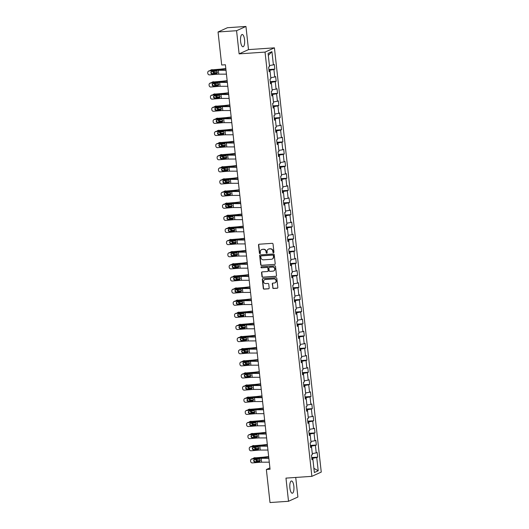 <?xml version="1.0" encoding="UTF-8"?>
<svg xmlns="http://www.w3.org/2000/svg" width="529" height="529" viewBox="0 0 529 529"><rect width="100%" height="100%" fill="white"/><g stroke="black" fill="none" stroke-linecap="round" stroke-linejoin="round"><path stroke-width="0.79" d="M273.486 252.717A0.542 0.509 -114.4 0 0 273.936 252.148L273.037 244.041A0.774 0.721 -114.4 0 0 272.23 243.327L259.144 244.226A0.774 0.721 -114.4 0 0 258.502 245.039L259.395 253.146A0.542 0.509 -114.4 0 0 260.129 253.603A0.542 0.509 -114.4 0 0 260.413 253.074L260.294 252.022A2.473 2.314 -114.4 0 1 262.351 249.423L263.442 249.351A2.473 2.314 -114.4 0 1 266.041 251.632L266.153 252.683A0.542 0.509 -114.4 0 0 266.887 253.14A0.542 0.509 -114.4 0 0 267.171 252.611L267.059 251.559A2.473 2.314 -114.4 0 1 269.116 248.961L270.207 248.888A2.473 2.314 -114.4 0 1 272.799 251.169L272.918 252.221A0.542 0.509 -114.4 0 0 273.486 252.717M268.487 249.099A2.473 2.314 -114.4 0 1 269.367 248.848L270.458 248.769A2.473 2.314 -114.4 0 1 273.057 251.057L273.169 252.102A0.542 0.509 -114.4 0 0 273.764 252.597M259.038 244.239A0.774 0.721 -114.4 0 0 258.754 244.92L259.646 253.027A0.542 0.509 -114.4 0 0 260.248 253.523M261.729 249.562A2.473 2.314 -114.4 0 1 262.609 249.311L263.7 249.232A2.473 2.314 -114.4 0 1 266.292 251.52L266.411 252.564A0.542 0.509 -114.4 0 0 267.006 253.06M293.853 486.204A6.143 2.05 86.1 0 0 291.459 480.98A6.143 2.05 86.1 0 0 289.899 488.002A6.143 2.05 86.1 0 0 292.292 493.233A6.143 2.05 86.1 0 0 293.853 486.204M244.563 39.728A6.143 2.05 86.1 0 0 242.163 34.504A6.143 2.05 86.1 0 0 240.609 41.526A6.143 2.05 86.1 0 0 243.003 46.757A6.143 2.05 86.1 0 0 244.563 39.728M272.7 287.769A0.774 0.721 -114.4 0 0 273.513 288.484L277.183 288.232A0.774 0.721 -114.4 0 0 277.824 287.419L276.832 278.413A0.774 0.721 -114.4 0 0 276.026 277.699L262.939 278.598A0.774 0.721 -114.4 0 0 262.298 279.411L263.29 288.411A0.774 0.721 -114.4 0 0 264.103 289.125L268.534 288.821A0.774 0.721 -114.4 0 0 269.175 288.007L268.752 284.159A0.774 0.721 -114.4 0 0 267.938 283.445L265.743 283.59A2.07 1.931 -114.4 0 1 264.659 279.669A2.07 1.931 -114.4 0 1 265.293 279.51L273.903 278.922A2.07 1.931 -114.4 0 1 274.987 282.843A2.07 1.931 -114.4 0 1 274.353 283.002L272.918 283.101A0.774 0.721 -114.4 0 0 272.276 283.914L272.957 287.65A0.774 0.721 -114.4 0 0 273.764 288.365L277.441 288.113A0.774 0.721 -114.4 0 0 277.54 288.1M285.964 478.117L288.517 501.28L270.002 502.55L266.358 469.514L270.061 469.263L225.4 64.756L221.697 65.014L218.054 31.978L236.569 30.708L239.121 53.872L265.042 52.1L311.879 476.345L285.964 478.117M274.564 264.5A0.774 0.721 -114.4 0 0 275.206 263.687L274.214 254.687A0.774 0.721 -114.4 0 0 273.4 253.973L260.321 254.866A0.774 0.721 -114.4 0 0 259.673 255.679L260.671 264.685A0.774 0.721 -114.4 0 0 261.478 265.399L274.816 264.388A0.774 0.721 -114.4 0 0 274.921 264.374M275.523 266.55L276.515 275.556A0.774 0.721 -114.4 0 1 275.873 276.363L262.787 277.262A0.774 0.721 -114.4 0 1 261.981 276.548L261.551 272.693A0.774 0.721 -114.4 0 1 262.199 271.88L267.502 271.516A0.774 0.721 -114.4 0 0 268.143 270.709L267.866 268.15A0.774 0.721 -114.4 0 0 267.052 267.436L261.531 267.813A0.542 0.509 -114.4 0 1 261.247 266.788A0.542 0.509 -114.4 0 1 261.412 266.748L274.71 265.836A0.774 0.721 -114.4 0 1 275.523 266.55M265.042 52.1L274.419 47.841L321.255 472.086L311.879 476.345M311.733 457.545L317.678 457.142L317.162 452.48L316.236 452.897L315.416 445.438L316.335 445.015L315.826 440.353L314.9 440.769L314.074 433.311L315 432.887L314.484 428.226L313.558 428.649L312.738 421.183L313.664 420.767L313.148 416.098L312.222 416.521L311.396 409.056L312.322 408.639L311.806 403.977L310.88 404.394L310.06 396.935L310.986 396.512L310.47 391.85L309.544 392.267L308.718 384.808L309.644 384.385L309.128 379.723L308.202 380.146L307.382 372.68L308.308 372.264L307.792 367.595L306.866 368.019L306.04 360.553L306.965 360.137L306.45 355.475L305.531 355.891L304.704 348.432L305.63 348.009L305.114 343.347L304.188 343.764L303.368 336.305L304.287 335.882L303.778 331.22L302.853 331.643L302.026 324.178L302.952 323.761L302.436 319.093L301.51 319.516L300.69 312.05L301.616 311.634L301.1 306.972L300.174 307.389L299.348 299.93L300.274 299.507L299.758 294.845L298.832 295.261L298.012 287.802L298.938 287.379L298.422 282.717L297.496 283.141L296.67 275.675L297.596 275.259L297.08 270.59L296.154 271.013L295.334 263.548L296.26 263.131L295.744 258.463L294.818 258.886L293.992 251.427L294.918 251.004L294.402 246.342L293.483 246.759L292.656 239.3L293.582 238.877L293.066 234.215L292.14 234.631L291.32 227.172L292.239 226.749L291.73 222.087L290.805 222.511L289.978 215.045L290.904 214.629L290.388 209.96L289.462 210.383L288.642 202.924L289.561 202.501L289.052 197.839L288.126 198.256L287.3 190.797L288.226 190.374L287.71 185.712L286.784 186.129L285.964 178.67L286.89 178.247L286.374 173.585L285.448 174.008L284.622 166.542L285.548 166.126L285.032 161.457L284.106 161.881L283.286 154.415L284.212 153.999L283.696 149.337L282.77 149.753L281.944 142.294L282.87 141.871L282.354 137.209L281.435 137.626L280.608 130.167L281.534 129.744L281.018 125.082L280.092 125.505L279.266 118.04L280.191 117.623L279.676 112.955L278.757 113.378L277.93 105.912L278.856 105.496L278.34 100.834L277.414 101.251L276.594 93.792L277.513 93.368L277.004 88.707L276.078 89.123L275.252 81.664L276.178 81.241L275.662 76.579L274.736 77.003L273.916 69.537L274.842 69.12L274.326 64.452L273.4 64.875L271.939 51.657L268.091 53.409L269.545 66.621L268.62 67.044L269.135 71.706L270.061 71.289L269.935 70.198L268.977 70.264M317.678 457.142L316.752 457.565L318.213 470.777L314.358 472.529L312.904 459.311L311.978 459.734L311.462 455.066L312.388 454.649L311.561 447.184L310.635 447.607L310.12 442.945L311.045 442.522L310.225 435.063L309.3 435.479L308.784 430.818L309.71 430.394L308.883 422.935L307.957 423.352L307.448 418.69L308.367 418.274L307.547 410.808L306.622 411.231L306.106 406.563L307.032 406.146L306.205 398.681L305.279 399.104L304.77 394.442L305.689 394.019L304.869 386.56L303.944 386.977L303.428 382.315L304.354 381.892L303.527 374.433L302.608 374.849L302.092 370.188L303.018 369.771L302.191 362.305L301.266 362.729L300.75 358.06L301.675 357.644L300.856 350.178L299.93 350.601L299.414 345.94L300.34 345.516L299.513 338.057L298.587 338.474L298.072 333.812L298.997 333.389L298.177 325.93L297.252 326.347L296.736 321.685L297.662 321.268L296.835 313.803L295.909 314.226L295.394 309.558L296.319 309.141L295.499 301.675L294.574 302.099L294.058 297.437L294.984 297.014L294.157 289.555L293.231 289.971L292.722 285.31L293.641 284.886L292.821 277.427L291.896 277.844L291.38 273.182L292.306 272.759L291.479 265.3L290.56 265.723L290.044 261.055L290.97 260.638L290.143 253.173L289.218 253.596L288.702 248.934L289.627 248.511L288.801 241.045L287.882 241.469L287.366 236.807L288.292 236.384L287.465 228.925L286.539 229.341L286.024 224.68L286.949 224.256L286.129 216.797L285.204 217.221L284.688 212.552L285.614 212.136L284.787 204.67L283.861 205.093L283.346 200.425L284.271 200.008L283.451 192.543L282.526 192.966L282.01 188.304L282.936 187.881L282.109 180.422L281.183 180.839L280.674 176.177L281.593 175.754L280.773 168.295L279.848 168.711L279.332 164.05L280.258 163.633L279.431 156.167L278.505 156.591L277.996 151.922L278.915 151.506L278.095 144.04L277.17 144.463L276.654 139.801L277.58 139.378L276.753 131.919L275.834 132.336L275.318 127.674L276.244 127.251L275.417 119.792L274.491 120.209L273.976 115.547L274.901 115.13L274.082 107.665L273.156 108.088L272.64 103.419L273.566 103.003L272.739 95.537L271.813 95.961L271.298 91.299L272.223 90.876L271.403 83.417L270.478 83.833L269.962 79.171L270.888 78.748L270.061 71.289L269.076 71.157M310.576 447.058L311.561 447.184L311.436 446.099L310.477 446.165M312.269 453.558L316.236 452.897M311.436 446.099L315.416 445.438M309.24 434.931L310.225 435.063L310.1 433.972L309.141 434.038M310.926 441.437L314.9 440.769M310.1 433.972L314.074 433.311M307.898 422.803L308.883 422.935L308.757 421.851L307.799 421.911M309.591 429.31L313.558 428.649M308.757 421.851L312.738 421.183M306.562 410.676L307.547 410.808L307.422 409.724L306.463 409.79M308.248 417.183L312.222 416.521M307.422 409.724L311.396 409.056M305.22 398.555L306.205 398.681L306.086 397.596L305.121 397.663M306.913 405.055L310.88 404.394M306.086 397.596L310.06 396.935M303.884 386.428L304.869 386.56L304.744 385.469L303.785 385.535M305.57 392.935L309.544 392.267M304.744 385.469L308.718 384.808M302.542 374.301L303.527 374.433L303.408 373.342L302.449 373.408M304.235 380.807L308.202 380.146M303.408 373.342L307.382 372.68M301.206 362.173L302.191 362.305L302.066 361.221L301.107 361.287M302.892 368.68L306.866 368.019M302.066 361.221L306.04 360.553M300.849 350.178L300.73 349.094L299.771 349.16M301.556 356.553L305.531 355.891M300.73 349.094L304.704 348.432M300.856 350.178L299.864 350.053M298.528 337.925L299.513 338.057L299.388 336.966L298.429 337.033M300.221 344.432L304.188 343.764M299.388 336.966L303.368 336.305M298.171 325.93L298.052 324.839L297.093 324.905M298.878 332.305L302.853 331.643M298.052 324.839L302.026 324.178M298.177 325.93L297.192 325.798M295.85 313.671L296.835 313.803L296.709 312.718L295.751 312.784M297.543 320.177L301.51 319.516M296.709 312.718L300.69 312.05M295.493 301.675L295.374 300.591L294.415 300.657M296.2 308.05L300.174 307.389M295.374 300.591L299.348 299.93M295.499 301.675L294.514 301.55M293.172 289.423L294.157 289.555L294.038 288.464L293.073 288.53M294.865 295.929L298.832 295.261M294.038 288.464L298.012 287.802M292.815 277.427L292.696 276.336L291.737 276.402M293.522 283.802L297.496 283.141M292.696 276.336L296.67 275.675M292.821 277.427L291.836 277.295M290.494 265.168L291.479 265.3L291.36 264.216L290.395 264.282M292.187 271.675L296.154 271.013M291.36 264.216L295.334 263.548M290.137 253.173L290.018 252.088L289.059 252.154M290.844 259.547L294.818 258.886M290.018 252.088L293.992 251.427M290.143 253.173L289.158 253.047M287.816 240.92L288.801 241.045L288.682 239.961L287.723 240.027M289.508 247.42L293.483 246.759M288.682 239.961L292.656 239.3M287.459 228.925L287.34 227.834L286.381 227.9M288.166 235.299L292.14 234.631M287.34 227.834L291.32 227.172M287.465 228.925L286.48 228.792M285.144 216.665L286.129 216.797L286.004 215.713L285.045 215.779M286.83 223.172L290.805 222.511M286.004 215.713L289.978 215.045M284.781 204.67L284.662 203.586L283.703 203.652M285.495 211.045L289.462 210.383M284.662 203.586L288.642 202.924M284.787 204.67L283.802 204.538M282.466 192.417L283.451 192.543L283.326 191.458L282.367 191.524M284.152 198.917L288.126 198.256M283.326 191.458L287.3 190.797M281.124 180.29L282.109 180.422L281.983 179.331L281.025 179.397M282.817 186.797L286.784 186.129M281.983 179.331L285.964 178.67M279.788 168.162L280.773 168.295L280.648 167.21L279.689 167.27M281.474 174.669L285.448 174.008M280.648 167.21L284.622 166.542M278.446 156.035L279.431 156.167L279.312 155.083L278.347 155.149M280.139 162.542L284.106 161.881M279.312 155.083L283.286 154.415M277.11 143.914L278.095 144.04L277.97 142.956L277.011 143.022M278.796 150.415L282.77 149.753M277.97 142.956L281.944 142.294M275.768 131.787L276.753 131.919L276.634 130.828L275.675 130.894M277.461 138.294L281.435 137.626M276.634 130.828L280.608 130.167M274.432 119.66L275.417 119.792L275.292 118.701L274.333 118.767M276.118 126.167L280.092 125.505M275.292 118.701L279.266 118.04M273.09 107.532L274.082 107.665L273.956 106.58L272.997 106.646M274.782 114.039L278.757 113.378M273.956 106.58L277.93 105.912M271.754 95.412L272.739 95.537L272.614 94.453L271.655 94.519M273.447 101.912L277.414 101.251M272.614 94.453L276.594 93.792M270.418 83.284L271.403 83.417L271.278 82.326L270.319 82.392M272.104 89.791L276.078 89.123M271.278 82.326L275.252 81.664M270.769 77.664L274.736 77.003M269.935 70.198L273.916 69.537M269.426 65.536L273.4 64.875M268.309 55.426L271.939 51.657M239.121 53.872L248.498 49.614L245.945 26.45L236.569 30.708M245.945 26.45L227.43 27.72L218.054 31.978M288.517 501.28L297.893 497.022L295.731 477.449M248.498 49.614L274.419 47.841M269.909 467.901L266.358 469.514M311.918 459.179L312.904 459.311L312.778 458.226L311.819 458.293M313.895 468.33L318.213 470.777M312.778 458.226L316.752 457.565M268.897 69.524L274.842 69.12M270.233 81.651L276.178 81.241M271.575 93.778L277.513 93.368M272.911 105.899L278.856 105.496M274.253 118.027L280.191 117.623M275.589 130.154L281.534 129.744M276.932 142.281L282.87 141.871M278.267 154.402L284.212 153.999M279.603 166.529L285.548 166.126M280.945 178.657L286.89 178.247M282.281 190.784L288.226 190.374M283.623 202.905L289.561 202.501M284.959 215.032L290.904 214.629M286.301 227.159L292.239 226.749M287.637 239.287L293.582 238.877M288.979 251.407L294.918 251.004M290.315 263.535L296.26 263.131M291.658 275.662L297.596 275.259M292.993 287.789L298.938 287.379M294.329 299.917L300.274 299.507M295.671 312.037L301.616 311.634M297.007 324.165L302.952 323.761M298.349 336.292L304.287 335.882M299.685 348.419L305.63 348.009M301.027 360.54L306.965 360.137M302.363 372.667L308.308 372.264M303.706 384.795L309.644 384.385M305.041 396.922L310.986 396.512M306.377 409.043L312.322 408.639M307.719 421.17L313.664 420.767M309.055 433.297L315 432.887M310.397 445.425L316.335 445.015M260.215 254.885A0.774 0.721 -114.4 0 0 259.931 255.567L260.923 264.566A0.774 0.721 -114.4 0 0 261.736 265.28L274.816 264.388M273.288 255.593A0.542 0.509 -114.4 0 0 272.719 255.097L261.233 255.884A0.542 0.509 -114.4 0 0 260.784 256.453L260.909 257.557A2.473 2.314 -114.4 0 0 263.502 259.838L271.357 259.303A2.473 2.314 -114.4 0 0 273.414 256.704L273.539 255.481A0.542 0.509 -114.4 0 0 272.977 254.978L272.719 255.097M261.207 255.884A0.542 0.509 -114.4 0 1 261.491 255.765L272.977 254.978M272.23 259.051A2.473 2.314 -114.4 0 0 273.665 256.585L273.414 256.704M273.539 255.481L273.665 256.585M262.093 271.899A0.774 0.721 -114.4 0 0 261.809 272.58L262.232 276.436A0.774 0.721 -114.4 0 0 263.045 277.143L276.131 276.25A0.774 0.721 -114.4 0 0 276.231 276.237M267.859 271.39A0.774 0.721 -114.4 0 0 268.401 270.59L268.117 268.038A0.774 0.721 -114.4 0 0 267.304 267.324L261.531 267.813M261.379 266.748A0.542 0.509 -114.4 0 0 261.782 267.7M273.01 271.139A2.07 1.931 -114.4 0 0 274.663 268.626A2.07 1.931 -114.4 0 0 272.561 267.059L269.526 267.271A0.774 0.721 -114.4 0 0 268.884 268.084L269.162 270.636A0.774 0.721 -114.4 0 0 269.975 271.351L273.01 271.139M273.764 270.921A2.07 1.931 -114.4 0 0 272.812 266.947L272.561 267.059M269.42 267.284A0.774 0.721 -114.4 0 1 269.777 267.152L272.812 266.947M272.819 283.114A0.774 0.721 -114.4 0 0 272.528 283.802L272.957 287.65M275.113 282.784A2.07 1.931 -114.4 0 0 274.161 278.809L273.903 278.922M264.791 279.616A2.07 1.931 -114.4 0 1 265.545 279.398L274.161 278.809M262.834 278.611A0.774 0.721 -114.4 0 0 262.549 279.292L263.541 288.298A0.774 0.721 -114.4 0 0 264.355 289.013L268.785 288.708A0.774 0.721 -114.4 0 0 268.891 288.689M225.817 68.519L220.937 69.094A3.934 0.463 173.7 0 1 218.933 69.266L211.283 69.914A1.574 1.395 -109.3 0 0 210.192 70.668M225.843 68.75L221.076 69.312A5.905 0.688 173.7 0 1 218.067 69.57L211.283 69.914M213.756 71.309A1.263 1.118 -109.3 0 0 215.025 72.671L214.166 72.976L217.313 72.81M214.166 72.976A1.263 1.118 70.7 0 1 212.923 71.382M210.939 69.98L211.798 69.683A1.574 1.395 70.7 0 1 212.142 69.616M217.373 72.552L215.025 72.671M226.438 74.146L218.755 74.166A3.934 0.463 -6.3 0 0 216.93 74.258L209.537 74.88A1.574 1.527 -124.2 0 1 207.831 73.458L207.745 72.678A1.574 1.527 -124.2 0 1 209.107 70.992L216.5 70.37L217.373 72.268L216.837 73.419L212.215 73.948A1.263 1.223 55.8 0 1 211.369 71.666A1.263 1.223 55.8 0 1 211.944 71.461L216.592 71.21M225.976 69.947L219.634 69.967A5.905 0.688 -6.3 0 0 216.897 70.099L209.107 70.992M226.009 70.258L218.325 70.278A3.934 0.463 -6.3 0 0 216.5 70.37M208.393 71.25L208.79 70.979A1.574 1.527 55.8 0 1 209.504 70.727M211.58 71.547A1.263 1.223 -124.2 0 0 212.612 73.676L216.983 73.313M216.93 74.258L216.837 73.419L216.288 73.604L216.963 73.333M227.159 80.646L222.273 81.221A3.934 0.463 173.7 0 1 220.269 81.393L212.625 82.041A1.574 1.395 -109.3 0 0 211.527 82.795M227.179 80.877L222.418 81.433A5.905 0.688 173.7 0 1 219.409 81.697L212.625 82.041M215.098 83.437A1.263 1.118 -109.3 0 0 216.368 84.799L215.508 85.096L218.656 84.938M215.508 85.096A1.263 1.118 70.7 0 1 214.258 83.503M212.274 82.107L213.134 81.81A1.574 1.395 70.7 0 1 213.485 81.737M218.708 84.68L216.368 84.799M228.495 92.773L223.615 93.349A3.934 0.463 173.7 0 1 221.605 93.521L213.961 94.169A1.574 1.395 -109.3 0 0 212.87 94.916M228.521 93.005L223.754 93.56A5.905 0.688 173.7 0 1 220.745 93.818L213.961 94.169M216.434 95.557A1.263 1.118 -109.3 0 0 217.703 96.919L216.844 97.224L219.991 97.065M216.844 97.224A1.263 1.118 70.7 0 1 215.601 95.63M213.61 94.235L214.476 93.931A1.574 1.395 70.7 0 1 214.82 93.864M220.051 96.8L217.703 96.919M227.781 86.273L220.097 86.293A3.934 0.463 -6.3 0 0 218.272 86.386L210.873 87.007A1.574 1.527 -124.2 0 1 209.167 85.579L209.081 84.805A1.574 1.527 -124.2 0 1 210.443 83.119L217.842 82.498L218.708 84.389L218.179 85.546L213.557 86.075A1.263 1.223 55.8 0 1 212.711 83.787A1.263 1.223 55.8 0 1 213.28 83.589L217.935 83.331M227.311 82.074L220.977 82.094A5.905 0.688 -6.3 0 0 218.239 82.226L210.443 83.119M227.351 82.385L219.667 82.405A3.934 0.463 -6.3 0 0 217.842 82.498M209.729 83.37L210.125 83.106A1.574 1.527 55.8 0 1 210.84 82.848M212.923 83.675A1.263 1.223 -124.2 0 0 213.954 85.804L218.325 85.433M218.272 86.386L218.179 85.546L217.624 85.731L218.298 85.453M229.117 98.401L221.433 98.42A3.934 0.463 -6.3 0 0 219.608 98.506L212.208 99.135A1.574 1.527 -124.2 0 1 210.509 97.706L210.423 96.933A1.574 1.527 -124.2 0 1 211.785 95.246L219.178 94.625L220.051 96.516L219.515 97.673L214.893 98.202A1.263 1.223 55.8 0 1 214.047 95.914A1.263 1.223 55.8 0 1 214.622 95.716L219.271 95.458M228.654 94.202L222.312 94.215A5.905 0.688 -6.3 0 0 219.575 94.354L211.785 95.246M228.687 94.512L221.003 94.532A3.934 0.463 -6.3 0 0 219.178 94.625M211.071 95.498L211.468 95.227A1.574 1.527 55.8 0 1 212.182 94.975M214.258 95.802A1.263 1.223 -124.2 0 0 215.29 97.931L219.661 97.561M219.608 98.506L219.515 97.673L218.96 97.858L219.641 97.581M229.831 104.901L224.951 105.469A3.934 0.463 173.7 0 1 222.947 105.641L215.303 106.289A1.574 1.395 -109.3 0 0 214.205 107.043M229.857 105.126L225.096 105.688A5.905 0.688 173.7 0 1 222.087 105.945L215.303 106.289M217.776 107.685A1.263 1.118 -109.3 0 0 219.046 109.047L218.186 109.351L221.334 109.192M218.186 109.351A1.263 1.118 70.7 0 1 216.936 107.757M214.953 106.362L215.812 106.058A1.574 1.395 70.7 0 1 216.163 105.992M221.387 108.928L219.046 109.047M231.173 117.021L226.293 117.597A3.934 0.463 173.7 0 1 224.283 117.769L216.639 118.417A1.574 1.395 -109.3 0 0 215.548 119.17M231.199 117.253L226.432 117.815A5.905 0.688 173.7 0 1 223.423 118.073L216.639 118.417M219.112 119.812A1.263 1.118 -109.3 0 0 220.381 121.174L219.522 121.478L222.669 121.313M219.522 121.478A1.263 1.118 70.7 0 1 218.279 119.885M216.288 118.483L217.148 118.185A1.574 1.395 70.7 0 1 217.498 118.119M222.729 121.055L220.381 121.174M232.509 129.149L227.629 129.724A3.934 0.463 173.7 0 1 225.625 129.896L217.981 130.544A1.574 1.395 -109.3 0 0 216.883 131.298M232.535 129.38L227.774 129.936A5.905 0.688 173.7 0 1 224.765 130.2L217.981 130.544M220.454 131.939A1.263 1.118 -109.3 0 0 221.724 133.301L220.857 133.599L224.005 133.44M220.857 133.599A1.263 1.118 70.7 0 1 219.614 132.005M217.631 130.61L218.49 130.313A1.574 1.395 70.7 0 1 218.841 130.24M224.065 133.182L221.724 133.301M230.452 110.521L222.769 110.548A3.934 0.463 -6.3 0 0 220.95 110.634L213.551 111.255A1.574 1.527 -124.2 0 1 211.845 109.834L211.759 109.053A1.574 1.527 -124.2 0 1 213.121 107.374L220.52 106.746L221.387 108.643L220.857 109.794L216.235 110.323A1.263 1.223 55.8 0 1 215.389 108.042A1.263 1.223 55.8 0 1 215.958 107.837L220.613 107.585M229.989 106.329L223.648 106.342A5.905 0.688 -6.3 0 0 220.917 106.481L213.121 107.374M230.029 106.64L222.345 106.66A3.934 0.463 -6.3 0 0 220.52 106.746M212.407 107.625L212.803 107.354A1.574 1.527 55.8 0 1 213.518 107.103M215.601 107.929A1.263 1.223 -124.2 0 0 216.626 110.058L221.003 109.688L220.302 109.986L220.857 109.794L220.95 110.634M231.795 122.649L224.111 122.668A3.934 0.463 -6.3 0 0 222.286 122.761L214.886 123.383A1.574 1.527 -124.2 0 1 213.187 121.961L213.101 121.181A1.574 1.527 -124.2 0 1 214.457 119.501L221.856 118.873L222.729 120.771L222.193 121.921L217.571 122.45A1.263 1.223 55.8 0 1 216.725 120.169A1.263 1.223 55.8 0 1 217.293 119.964L221.949 119.713M231.332 118.45L224.99 118.47A5.905 0.688 -6.3 0 0 222.253 118.602L214.457 119.501M231.365 118.767L223.681 118.787A3.934 0.463 -6.3 0 0 221.856 118.873M213.742 119.752L214.139 119.481A1.574 1.527 55.8 0 1 214.853 119.23M216.936 120.05A1.263 1.223 -124.2 0 0 217.968 122.179L222.339 121.815M222.286 122.761L222.193 121.921L221.638 122.106L222.319 121.835M233.13 134.776L225.447 134.796A3.934 0.463 -6.3 0 0 223.628 134.888L216.229 135.51A1.574 1.527 -124.2 0 1 214.523 134.082L214.437 133.308A1.574 1.527 -124.2 0 1 215.799 131.622L223.198 131L224.065 132.891L223.536 134.049L218.907 134.578A1.263 1.223 55.8 0 1 218.06 132.29A1.263 1.223 55.8 0 1 218.636 132.091L223.291 131.833M232.667 130.577L226.326 130.597A5.905 0.688 -6.3 0 0 223.595 130.729L215.799 131.622M232.7 130.888L225.017 130.908A3.934 0.463 -6.3 0 0 223.198 131M215.085 131.873L215.482 131.609A1.574 1.527 55.8 0 1 216.196 131.351M218.279 132.177A1.263 1.223 -124.2 0 0 219.304 134.306L223.681 133.936M223.628 134.888L223.536 134.049L222.98 134.234L223.655 133.963M233.851 141.276L228.971 141.851A3.934 0.463 173.7 0 1 226.961 142.023L219.317 142.671A1.574 1.395 -109.3 0 0 218.226 143.419M233.878 141.507L229.11 142.063A5.905 0.688 173.7 0 1 226.101 142.321L219.317 142.671M221.79 144.06A1.263 1.118 -109.3 0 0 223.059 145.429L222.2 145.726L225.347 145.568M222.2 145.726A1.263 1.118 70.7 0 1 220.957 144.133M218.966 142.737L219.826 142.433A1.574 1.395 70.7 0 1 220.176 142.367M225.407 145.303L223.059 145.429M234.473 146.903L226.789 146.923A3.934 0.463 -6.3 0 0 224.964 147.009L217.564 147.637A1.574 1.527 -124.2 0 1 215.858 146.209L215.779 145.435A1.574 1.527 -124.2 0 1 217.135 143.749L224.534 143.128L225.4 145.019L224.871 146.176L220.249 146.705A1.263 1.223 55.8 0 1 219.403 144.417A1.263 1.223 55.8 0 1 219.971 144.219L224.627 143.961M234.01 142.704L227.668 142.718A5.905 0.688 -6.3 0 0 224.931 142.856L217.135 143.749M234.043 143.015L226.359 143.035A3.934 0.463 -6.3 0 0 224.534 143.128M216.421 144L216.817 143.729A1.574 1.527 55.8 0 1 217.531 143.478M219.614 144.305A1.263 1.223 -124.2 0 0 220.646 146.434L225.017 146.064M224.964 147.009L224.871 146.176L224.316 146.361L224.99 146.083M235.187 153.403L230.307 153.972A3.934 0.463 173.7 0 1 228.303 154.151L220.653 154.792A1.574 1.395 -109.3 0 0 219.561 155.546M235.213 153.628L230.452 154.19A5.905 0.688 173.7 0 1 227.444 154.448L220.653 154.792M223.126 156.187A1.263 1.118 -109.3 0 0 224.402 157.549L223.536 157.854L226.683 157.695M223.536 157.854A1.263 1.118 70.7 0 1 222.292 156.26M220.309 154.865L221.168 154.561A1.574 1.395 70.7 0 1 221.519 154.494M226.743 157.43L224.402 157.549M235.808 159.031L228.125 159.05A3.934 0.463 -6.3 0 0 226.306 159.136L218.907 159.765A1.574 1.527 -124.2 0 1 217.201 158.336L217.115 157.556A1.574 1.527 -124.2 0 1 218.477 155.876L225.876 155.248L226.743 157.146L226.214 158.297L221.585 158.832A1.263 1.223 55.8 0 1 220.738 156.544A1.263 1.223 55.8 0 1 221.314 156.339L225.969 156.088M235.345 154.832L229.004 154.845A5.905 0.688 -6.3 0 0 226.273 154.984L218.477 155.876M235.379 155.142L227.695 155.162A3.934 0.463 -6.3 0 0 225.876 155.248M217.763 156.128L218.16 155.857A1.574 1.527 55.8 0 1 218.874 155.605M220.95 156.432A1.263 1.223 -124.2 0 0 221.982 158.561L226.359 158.191L225.658 158.488L226.214 158.297L226.306 159.136M236.529 165.524L231.649 166.099A3.934 0.463 173.7 0 1 229.639 166.271L221.995 166.919A1.574 1.395 -109.3 0 0 220.904 167.673M236.556 165.756L231.788 166.318A5.905 0.688 173.7 0 1 228.779 166.575L221.995 166.919M224.468 168.315A1.263 1.118 -109.3 0 0 225.738 169.677L224.878 169.981L228.025 169.816M224.878 169.981A1.263 1.118 70.7 0 1 223.628 168.387M221.644 166.992L222.504 166.688A1.574 1.395 70.7 0 1 222.854 166.622M228.078 169.558L225.738 169.677M237.151 171.151L229.467 171.171A3.934 0.463 -6.3 0 0 227.642 171.264L220.243 171.885A1.574 1.527 -124.2 0 1 218.537 170.464L218.451 169.683A1.574 1.527 -124.2 0 1 219.813 168.004L227.212 167.376L228.078 169.273L227.549 170.424L222.927 170.953A1.263 1.223 55.8 0 1 222.081 168.672A1.263 1.223 55.8 0 1 222.649 168.467L227.305 168.215M236.688 166.959L230.346 166.972A5.905 0.688 -6.3 0 0 227.609 167.104L219.813 168.004M236.721 167.27L229.037 167.29A3.934 0.463 -6.3 0 0 227.212 167.376M219.099 168.255L219.495 167.984A1.574 1.527 55.8 0 1 220.209 167.733M222.292 168.553A1.263 1.223 -124.2 0 0 223.324 170.682L227.695 170.318M227.642 171.264L227.549 170.424L226.994 170.609L227.668 170.338M237.865 177.651L232.985 178.227A3.934 0.463 173.7 0 1 230.981 178.399L223.331 179.047A1.574 1.395 -109.3 0 0 222.24 179.8M237.891 177.883L233.124 178.445A5.905 0.688 173.7 0 1 230.115 178.703L223.331 179.047M225.804 180.442A1.263 1.118 -109.3 0 0 227.073 181.804L226.214 182.102L229.361 181.943M226.214 182.102A1.263 1.118 70.7 0 1 224.97 180.508M222.987 179.113L223.846 178.815A1.574 1.395 70.7 0 1 224.197 178.742M229.421 181.685L227.073 181.804M238.486 183.279L230.803 183.298A3.934 0.463 -6.3 0 0 228.978 183.391L221.585 184.013A1.574 1.527 -124.2 0 1 219.879 182.591L219.793 181.811A1.574 1.527 -124.2 0 1 221.155 180.124L228.554 179.503L229.421 181.394L228.885 182.551L224.263 183.08A1.263 1.223 55.8 0 1 223.417 180.792A1.263 1.223 55.8 0 1 223.992 180.594L228.64 180.336M238.024 179.08L231.682 179.1A5.905 0.688 -6.3 0 0 228.945 179.232L221.155 180.124M238.057 179.391L230.373 179.41A3.934 0.463 -6.3 0 0 228.554 179.503M220.441 180.382L220.838 180.111A1.574 1.527 55.8 0 1 221.552 179.86M223.628 180.68A1.263 1.223 -124.2 0 0 224.66 182.809L229.031 182.439M228.978 183.391L228.885 182.551L228.336 182.736L229.011 182.465M239.207 189.779L234.321 190.354A3.934 0.463 173.7 0 1 232.317 190.526L224.673 191.174A1.574 1.395 -109.3 0 0 223.575 191.921M239.227 190.01L234.466 190.566A5.905 0.688 173.7 0 1 231.457 190.824L224.673 191.174M227.146 192.563A1.263 1.118 -109.3 0 0 228.416 193.931L227.556 194.229L230.704 194.07M227.556 194.229A1.263 1.118 70.7 0 1 226.306 192.635M224.322 191.24L225.182 190.936A1.574 1.395 70.7 0 1 225.533 190.87M230.756 193.812L228.416 193.931M239.829 195.406L232.145 195.426A3.934 0.463 -6.3 0 0 230.32 195.512L222.921 196.14A1.574 1.527 -124.2 0 1 221.215 194.712L221.129 193.938A1.574 1.527 -124.2 0 1 222.491 192.252L229.89 191.63L230.756 193.521L230.227 194.679L225.605 195.208A1.263 1.223 55.8 0 1 224.759 192.92A1.263 1.223 55.8 0 1 225.328 192.721L229.983 192.463M239.359 191.207L233.024 191.227A5.905 0.688 -6.3 0 0 230.287 191.359L222.491 192.252M239.399 191.518L231.715 191.538A3.934 0.463 -6.3 0 0 229.89 191.63M221.777 192.503L222.173 192.232A1.574 1.527 55.8 0 1 222.888 191.981M224.97 192.807A1.263 1.223 -124.2 0 0 226.002 194.936L230.373 194.566M230.32 195.512L230.227 194.679L229.672 194.864L230.346 194.586M240.543 201.906L235.663 202.481A3.934 0.463 173.7 0 1 233.653 202.653L226.009 203.301A1.574 1.395 -109.3 0 0 224.918 204.049M240.569 202.131L235.802 202.693A5.905 0.688 173.7 0 1 232.793 202.951L226.009 203.301M228.482 204.69A1.263 1.118 -109.3 0 0 229.751 206.052L228.892 206.356L232.039 206.198M228.892 206.356A1.263 1.118 70.7 0 1 227.649 204.763M225.658 203.367L226.524 203.063A1.574 1.395 70.7 0 1 226.868 202.997M232.099 205.933L229.751 206.052M241.164 207.533L233.481 207.553A3.934 0.463 -6.3 0 0 231.656 207.639L224.263 208.267A1.574 1.527 -124.2 0 1 222.557 206.839L222.471 206.065A1.574 1.527 -124.2 0 1 223.833 204.379L231.226 203.751L232.099 205.649L231.563 206.806L226.941 207.335A1.263 1.223 55.8 0 1 226.095 205.047A1.263 1.223 55.8 0 1 226.67 204.842L231.318 204.591M240.702 203.334L234.36 203.348A5.905 0.688 -6.3 0 0 231.623 203.486L223.833 204.379M240.735 203.645L233.051 203.665A3.934 0.463 -6.3 0 0 231.226 203.751M223.119 204.63L223.516 204.359A1.574 1.527 55.8 0 1 224.23 204.108M226.306 204.935A1.263 1.223 -124.2 0 0 227.338 207.064L231.709 206.694L231.008 206.991L231.563 206.806L231.656 207.639M241.885 214.033L236.999 214.602A3.934 0.463 173.7 0 1 234.995 214.774L227.351 215.422A1.574 1.395 -109.3 0 0 226.253 216.176M241.905 214.258L237.144 214.82A5.905 0.688 173.7 0 1 234.135 215.078L227.351 215.422M229.824 216.817A1.263 1.118 -109.3 0 0 231.094 218.179L230.234 218.484L233.382 218.318M230.234 218.484A1.263 1.118 70.7 0 1 228.984 216.89M227.001 215.495L227.86 215.191A1.574 1.395 70.7 0 1 228.211 215.124M233.434 218.06L231.094 218.179M242.5 219.654L234.823 219.674A3.934 0.463 -6.3 0 0 232.998 219.766L225.599 220.388A1.574 1.527 -124.2 0 1 223.893 218.966L223.807 218.186A1.574 1.527 -124.2 0 1 225.169 216.506L232.568 215.878L233.434 217.776L232.905 218.927L228.283 219.456A1.263 1.223 55.8 0 1 227.437 217.174A1.263 1.223 55.8 0 1 228.006 216.969L232.661 216.718M242.037 215.462L235.696 215.475A5.905 0.688 -6.3 0 0 232.965 215.607L225.169 216.506M242.077 215.772L234.393 215.792A3.934 0.463 -6.3 0 0 232.568 215.878M224.455 216.758L224.851 216.487A1.574 1.527 55.8 0 1 225.566 216.235M227.649 217.055A1.263 1.223 -124.2 0 0 228.68 219.191L233.051 218.821M232.998 219.766L232.905 218.927L232.35 219.112L233.024 218.841M243.221 226.154L238.341 226.729A3.934 0.463 173.7 0 1 236.331 226.901L228.687 227.549A1.574 1.395 -109.3 0 0 227.596 228.303M243.247 226.386L238.48 226.948A5.905 0.688 173.7 0 1 235.471 227.206L228.687 227.549M231.16 228.945A1.263 1.118 -109.3 0 0 232.429 230.307L231.57 230.604L234.717 230.446M231.57 230.604A1.263 1.118 70.7 0 1 230.327 229.011M228.336 227.615L229.202 227.318A1.574 1.395 70.7 0 1 229.546 227.245M234.777 230.188L232.429 230.307M243.843 231.781L236.159 231.801A3.934 0.463 -6.3 0 0 234.334 231.894L226.934 232.515A1.574 1.527 -124.2 0 1 225.235 231.094L225.149 230.313A1.574 1.527 -124.2 0 1 226.511 228.627L233.904 228.006L234.777 229.903L234.241 231.054L229.619 231.583A1.263 1.223 55.8 0 1 228.773 229.302A1.263 1.223 55.8 0 1 229.348 229.097L233.997 228.845M243.38 227.582L237.038 227.602A5.905 0.688 -6.3 0 0 234.301 227.734L226.511 228.627M243.413 227.893L235.729 227.913A3.934 0.463 -6.3 0 0 233.904 228.006M225.797 228.885L226.187 228.614A1.574 1.527 55.8 0 1 226.901 228.363M228.984 229.183A1.263 1.223 -124.2 0 0 230.016 231.312L234.387 230.942M234.334 231.894L234.241 231.054L233.686 231.239L234.367 230.968M244.557 238.281L239.677 238.857A3.934 0.463 173.7 0 1 237.673 239.029L230.029 239.677A1.574 1.395 -109.3 0 0 228.931 240.431M244.583 238.513L239.822 239.068A5.905 0.688 173.7 0 1 236.813 239.326L230.029 239.677M232.502 241.072A1.263 1.118 -109.3 0 0 233.772 242.434L232.912 242.732L236.06 242.573M232.912 242.732A1.263 1.118 70.7 0 1 231.662 241.138M229.679 239.743L230.538 239.445A1.574 1.395 70.7 0 1 230.889 239.373M236.113 242.315L233.772 242.434M245.178 243.909L237.495 243.929A3.934 0.463 -6.3 0 0 235.676 244.014L228.277 244.643A1.574 1.527 -124.2 0 1 226.571 243.214L226.485 242.441A1.574 1.527 -124.2 0 1 227.847 240.755L235.246 240.133L236.113 242.024L235.584 243.181L230.955 243.71A1.263 1.223 55.8 0 1 230.115 241.422A1.263 1.223 55.8 0 1 230.684 241.224L235.339 240.966M244.715 239.71L238.374 239.73A5.905 0.688 -6.3 0 0 235.643 239.862L227.847 240.755M244.748 240.021L237.071 240.04A3.934 0.463 -6.3 0 0 235.246 240.133M227.133 241.006L227.53 240.741A1.574 1.527 55.8 0 1 228.244 240.483M230.327 241.31A1.263 1.223 -124.2 0 0 231.352 243.439L235.729 243.069M235.676 244.014L235.584 243.181L235.028 243.366L235.703 243.089M245.899 250.409L241.019 250.984A3.934 0.463 173.7 0 1 239.009 251.156L231.365 251.804A1.574 1.395 -109.3 0 0 230.274 252.551M245.925 250.634L241.158 251.196A5.905 0.688 173.7 0 1 238.149 251.454L231.365 251.804M233.838 253.193A1.263 1.118 -109.3 0 0 235.107 254.555L234.248 254.859L237.395 254.7M234.248 254.859A1.263 1.118 70.7 0 1 233.005 253.265M231.014 251.87L231.874 251.566A1.574 1.395 70.7 0 1 232.224 251.5M237.455 254.436L235.107 254.555M246.521 256.036L238.837 256.056A3.934 0.463 -6.3 0 0 237.012 256.142L229.612 256.77A1.574 1.527 -124.2 0 1 227.913 255.342L227.827 254.568A1.574 1.527 -124.2 0 1 229.183 252.882L236.582 252.254L237.448 254.151L236.919 255.309L232.297 255.838A1.263 1.223 55.8 0 1 231.451 253.55A1.263 1.223 55.8 0 1 232.019 253.345L236.675 253.093M246.058 251.837L239.716 251.85A5.905 0.688 -6.3 0 0 236.979 251.989L229.183 252.882M246.091 252.148L238.407 252.168A3.934 0.463 -6.3 0 0 236.582 252.254M228.468 253.133L228.865 252.862A1.574 1.527 55.8 0 1 229.579 252.611M231.662 253.437A1.263 1.223 -124.2 0 0 232.694 255.567L237.065 255.196L236.364 255.494L236.919 255.309L237.012 256.142M247.235 262.536L242.355 263.105A3.934 0.463 173.7 0 1 240.351 263.277L232.707 263.925A1.574 1.395 -109.3 0 0 231.609 264.679M247.261 262.761L242.5 263.323A5.905 0.688 173.7 0 1 239.492 263.581L232.707 263.925M235.174 265.32A1.263 1.118 -109.3 0 0 236.45 266.682L235.584 266.986L238.731 266.821M235.584 266.986A1.263 1.118 70.7 0 1 234.34 265.393M232.357 263.997L233.216 263.693A1.574 1.395 70.7 0 1 233.567 263.627M238.791 266.563L236.45 266.682M247.856 268.157L240.173 268.177A3.934 0.463 -6.3 0 0 238.354 268.269L230.955 268.891A1.574 1.527 -124.2 0 1 229.249 267.469L229.163 266.689A1.574 1.527 -124.2 0 1 230.525 265.009L237.924 264.381L238.791 266.279L238.262 267.429L233.633 267.958A1.263 1.223 55.8 0 1 232.786 265.677A1.263 1.223 55.8 0 1 233.362 265.472L238.017 265.221M247.393 263.964L241.052 263.978A5.905 0.688 -6.3 0 0 238.321 264.11L230.525 265.009M247.427 264.275L239.743 264.295A3.934 0.463 -6.3 0 0 237.924 264.381M229.811 265.26L230.208 264.989A1.574 1.527 55.8 0 1 230.922 264.738M232.998 265.558A1.263 1.223 -124.2 0 0 234.03 267.694L238.407 267.324M238.354 268.269L238.262 267.429L237.706 267.614L238.381 267.343M248.577 274.657L243.697 275.232A3.934 0.463 173.7 0 1 241.687 275.404L234.043 276.052A1.574 1.395 -109.3 0 0 232.952 276.806M248.604 274.888L243.836 275.45A5.905 0.688 173.7 0 1 240.827 275.708L234.043 276.052M236.516 277.447A1.263 1.118 -109.3 0 0 237.786 278.809L236.926 279.114L240.073 278.948M236.926 279.114A1.263 1.118 70.7 0 1 235.683 277.513M233.692 276.118L234.552 275.821A1.574 1.395 70.7 0 1 234.902 275.748M240.126 278.69L237.786 278.809M249.199 280.284L241.515 280.304A3.934 0.463 -6.3 0 0 239.69 280.396L232.291 281.018A1.574 1.527 -124.2 0 1 230.584 279.596L230.499 278.816A1.574 1.527 -124.2 0 1 231.861 277.13L239.26 276.508L240.126 278.406L239.597 279.557L234.975 280.086A1.263 1.223 55.8 0 1 234.129 277.804A1.263 1.223 55.8 0 1 234.697 277.599L239.353 277.348M248.736 276.085L242.394 276.105A5.905 0.688 -6.3 0 0 239.657 276.237L231.861 277.13M248.769 276.396L241.085 276.416A3.934 0.463 -6.3 0 0 239.26 276.508M231.147 277.388L231.543 277.117A1.574 1.527 55.8 0 1 232.257 276.865M234.34 277.685A1.263 1.223 -124.2 0 0 235.372 279.815L239.743 279.451M239.69 280.396L239.597 279.557L239.042 279.742L239.716 279.471M249.913 286.784L245.033 287.359A3.934 0.463 173.7 0 1 243.029 287.531L235.379 288.179A1.574 1.395 -109.3 0 0 234.287 288.933M249.939 287.016L245.178 287.571A5.905 0.688 173.7 0 1 242.163 287.836L235.379 288.179M237.852 289.575A1.263 1.118 -109.3 0 0 239.121 290.937L238.262 291.234L241.409 291.076M238.262 291.234A1.263 1.118 70.7 0 1 237.018 289.641M235.035 288.245L235.894 287.948A1.574 1.395 70.7 0 1 236.245 287.875M241.469 290.818L239.121 290.937M250.534 292.411L242.851 292.431A3.934 0.463 -6.3 0 0 241.026 292.517L233.633 293.145A1.574 1.527 -124.2 0 1 231.927 291.717L231.841 290.943A1.574 1.527 -124.2 0 1 233.203 289.257L240.602 288.636L241.469 290.527L240.933 291.684L236.311 292.213A1.263 1.223 55.8 0 1 235.465 289.925A1.263 1.223 55.8 0 1 236.04 289.727L240.695 289.469M250.072 288.212L243.73 288.232A5.905 0.688 -6.3 0 0 240.999 288.365L233.203 289.257M250.105 288.523L242.421 288.543A3.934 0.463 -6.3 0 0 240.602 288.636M232.489 289.508L232.886 289.244A1.574 1.527 55.8 0 1 233.6 288.986M235.676 289.813A1.263 1.223 -124.2 0 0 236.708 291.942L241.085 291.572M241.026 292.517L240.933 291.684L240.384 291.869L241.059 291.591M251.255 298.911L246.369 299.487A3.934 0.463 173.7 0 1 244.365 299.659L236.721 300.307A1.574 1.395 -109.3 0 0 235.63 301.054M251.275 299.143L246.514 299.698A5.905 0.688 173.7 0 1 243.505 299.956L236.721 300.307M239.194 301.695A1.263 1.118 -109.3 0 0 240.464 303.057L239.604 303.362L242.751 303.203M239.604 303.362A1.263 1.118 70.7 0 1 238.354 301.768M236.37 300.373L237.23 300.069A1.574 1.395 70.7 0 1 237.581 300.003M242.804 302.938L240.464 303.057M251.877 304.539L244.193 304.559A3.934 0.463 -6.3 0 0 242.368 304.644L234.969 305.273A1.574 1.527 -124.2 0 1 233.263 303.844L233.177 303.071A1.574 1.527 -124.2 0 1 234.539 301.385L241.938 300.763L242.804 302.654L242.275 303.811L237.653 304.34A1.263 1.223 55.8 0 1 236.807 302.052A1.263 1.223 55.8 0 1 237.376 301.854L242.031 301.596M251.414 300.34L245.072 300.353A5.905 0.688 -6.3 0 0 242.335 300.492L234.539 301.385M251.447 300.651L243.763 300.67A3.934 0.463 -6.3 0 0 241.938 300.763M233.825 301.636L234.221 301.365A1.574 1.527 55.8 0 1 234.936 301.113M237.018 301.94A1.263 1.223 -124.2 0 0 238.05 304.069L242.421 303.699M242.368 304.644L242.275 303.811L241.72 303.996L242.394 303.719M252.591 311.039L247.711 311.607A3.934 0.463 173.7 0 1 245.707 311.779L238.057 312.427A1.574 1.395 -109.3 0 0 236.966 313.181M252.617 311.264L247.85 311.826A5.905 0.688 173.7 0 1 244.841 312.084L238.057 312.427M240.53 313.823A1.263 1.118 -109.3 0 0 241.799 315.185L240.94 315.489L244.087 315.33M240.94 315.489A1.263 1.118 70.7 0 1 239.697 313.895M237.713 312.5L238.572 312.196A1.574 1.395 70.7 0 1 238.916 312.13M244.147 315.066L241.799 315.185M253.212 316.659L245.529 316.679A3.934 0.463 -6.3 0 0 243.704 316.772L236.311 317.393A1.574 1.527 -124.2 0 1 234.605 315.972L234.519 315.191A1.574 1.527 -124.2 0 1 235.881 313.512L243.274 312.884L244.147 314.781L243.611 315.932L238.989 316.461A1.263 1.223 55.8 0 1 238.143 314.18A1.263 1.223 55.8 0 1 238.718 313.975L243.366 313.723M252.75 312.467L246.408 312.48A5.905 0.688 -6.3 0 0 243.671 312.613L235.881 313.512M252.783 312.778L245.099 312.798A3.934 0.463 -6.3 0 0 243.274 312.884M235.167 313.763L235.564 313.492A1.574 1.527 55.8 0 1 236.278 313.241M238.354 314.067A1.263 1.223 -124.2 0 0 239.386 316.197L243.757 315.826M243.704 316.772L243.611 315.932L243.062 316.117L243.737 315.846M253.933 323.159L249.047 323.735A3.934 0.463 173.7 0 1 247.043 323.907L239.399 324.555A1.574 1.395 -109.3 0 0 238.301 325.309M253.953 323.391L249.192 323.953A5.905 0.688 173.7 0 1 246.183 324.211L239.399 324.555M241.872 325.95A1.263 1.118 -109.3 0 0 243.142 327.312L242.282 327.616L245.43 327.451M242.282 327.616A1.263 1.118 70.7 0 1 241.032 326.023M239.048 324.621L239.908 324.323A1.574 1.395 70.7 0 1 240.259 324.257M245.482 327.193L243.142 327.312M254.548 328.787L246.871 328.807A3.934 0.463 -6.3 0 0 245.046 328.899L237.647 329.521A1.574 1.527 -124.2 0 1 235.941 328.099L235.855 327.319A1.574 1.527 -124.2 0 1 237.217 325.633L244.616 325.011L245.482 326.909L244.953 328.059L240.331 328.588A1.263 1.223 55.8 0 1 239.485 326.307A1.263 1.223 55.8 0 1 240.054 326.102L244.709 325.851M254.085 324.588L247.744 324.608A5.905 0.688 -6.3 0 0 245.013 324.74L237.217 325.633M254.125 324.899L246.441 324.925A3.934 0.463 -6.3 0 0 244.616 325.011M236.503 325.89L236.899 325.619A1.574 1.527 55.8 0 1 237.614 325.368M239.697 326.188A1.263 1.223 -124.2 0 0 240.728 328.317L245.099 327.954M245.046 328.899L244.953 328.059L244.398 328.244L245.072 327.973M255.269 335.287L250.389 335.862A3.934 0.463 173.7 0 1 248.379 336.034L240.735 336.682A1.574 1.395 -109.3 0 0 239.644 337.436M255.295 335.518L250.528 336.074A5.905 0.688 173.7 0 1 247.519 336.338L240.735 336.682M243.208 338.077A1.263 1.118 -109.3 0 0 244.477 339.439L243.618 339.737L246.765 339.578M243.618 339.737A1.263 1.118 70.7 0 1 242.375 338.143M240.384 336.748L241.25 336.451A1.574 1.395 70.7 0 1 241.594 336.378M246.825 339.32L244.477 339.439M255.891 340.914L248.207 340.934A3.934 0.463 -6.3 0 0 246.382 341.026L238.982 341.648A1.574 1.527 -124.2 0 1 237.283 340.22L237.197 339.446A1.574 1.527 -124.2 0 1 238.559 337.76L245.952 337.138L246.825 339.029L246.289 340.187L241.667 340.716A1.263 1.223 55.8 0 1 240.821 338.428A1.263 1.223 55.8 0 1 241.396 338.229L246.045 337.971M255.428 336.715L249.086 336.735A5.905 0.688 -6.3 0 0 246.349 336.867L238.559 337.76M255.461 337.026L247.777 337.046A3.934 0.463 -6.3 0 0 245.952 337.138M237.845 338.011L238.242 337.747A1.574 1.527 55.8 0 1 238.956 337.489M241.032 338.315A1.263 1.223 -124.2 0 0 242.064 340.445L246.435 340.074M246.382 341.026L246.289 340.187L245.734 340.372L246.415 340.094M256.605 347.414L251.725 347.989A3.934 0.463 173.7 0 1 249.721 348.161L242.077 348.809A1.574 1.395 -109.3 0 0 240.979 349.557M256.631 347.646L251.87 348.201A5.905 0.688 173.7 0 1 248.861 348.459L242.077 348.809M244.55 350.198A1.263 1.118 -109.3 0 0 245.82 351.567L244.96 351.864L248.108 351.706M244.96 351.864A1.263 1.118 70.7 0 1 243.71 350.271M241.727 348.876L242.586 348.571A1.574 1.395 70.7 0 1 242.937 348.505M248.161 351.441L245.82 351.567M257.226 353.041L249.543 353.061A3.934 0.463 -6.3 0 0 247.724 353.147L240.325 353.775A1.574 1.527 -124.2 0 1 238.619 352.347L238.533 351.573A1.574 1.527 -124.2 0 1 239.895 349.887L247.294 349.266L248.161 351.157L247.632 352.314L243.009 352.843A1.263 1.223 55.8 0 1 242.163 350.555A1.263 1.223 55.8 0 1 242.732 350.357L247.387 350.099M256.763 348.842L250.422 348.856A5.905 0.688 -6.3 0 0 247.691 348.995L239.895 349.887M256.803 349.153L249.119 349.173A3.934 0.463 -6.3 0 0 247.294 349.266M239.181 350.138L239.577 349.867A1.574 1.527 55.8 0 1 240.292 349.616M242.375 350.443A1.263 1.223 -124.2 0 0 243.4 352.572L247.777 352.202M247.724 353.147L247.632 352.314L247.076 352.499L247.751 352.221M257.947 359.541L253.067 360.11A3.934 0.463 173.7 0 1 251.057 360.289L243.413 360.93A1.574 1.395 -109.3 0 0 242.322 361.684M257.973 359.766L253.206 360.328A5.905 0.688 173.7 0 1 250.197 360.586L243.413 360.93M245.886 362.325A1.263 1.118 -109.3 0 0 247.155 363.688L246.296 363.992L249.443 363.833M246.296 363.992A1.263 1.118 70.7 0 1 245.053 362.398M243.062 361.003L243.922 360.699A1.574 1.395 70.7 0 1 244.272 360.633M249.503 363.568L247.155 363.688M258.569 365.169L250.885 365.189A3.934 0.463 -6.3 0 0 249.06 365.274L241.66 365.903A1.574 1.527 -124.2 0 1 239.961 364.474L239.875 363.694A1.574 1.527 -124.2 0 1 241.231 362.015L248.63 361.386L249.503 363.284L248.967 364.435L244.345 364.97A1.263 1.223 55.8 0 1 243.499 362.682A1.263 1.223 55.8 0 1 244.067 362.477L248.723 362.226M258.106 360.97L251.764 360.983A5.905 0.688 -6.3 0 0 249.027 361.122L241.231 362.015M258.139 361.281L250.455 361.3A3.934 0.463 -6.3 0 0 248.63 361.386M240.516 362.266L240.913 361.995A1.574 1.527 55.8 0 1 241.627 361.743M243.71 362.57A1.263 1.223 -124.2 0 0 244.742 364.699L249.113 364.329M249.06 365.274L248.967 364.435L248.412 364.626L249.093 364.349M259.283 371.662L254.403 372.237A3.934 0.463 173.7 0 1 252.399 372.409L244.755 373.057A1.574 1.395 -109.3 0 0 243.657 373.811M259.309 371.894L254.548 372.456A5.905 0.688 173.7 0 1 251.539 372.714L244.755 373.057M247.228 374.453A1.263 1.118 -109.3 0 0 248.498 375.815L247.632 376.119L250.779 375.954M247.632 376.119A1.263 1.118 70.7 0 1 246.388 374.525M244.405 373.13L245.264 372.826A1.574 1.395 70.7 0 1 245.615 372.76M250.839 375.696L248.498 375.815M259.904 377.289L252.221 377.309A3.934 0.463 -6.3 0 0 250.402 377.402L243.003 378.023A1.574 1.527 -124.2 0 1 241.297 376.602L241.211 375.821A1.574 1.527 -124.2 0 1 242.573 374.142L249.972 373.514L250.839 375.411L250.31 376.562L245.681 377.091A1.263 1.223 55.8 0 1 244.834 374.81A1.263 1.223 55.8 0 1 245.41 374.605L250.065 374.353M259.441 373.097L253.1 373.11A5.905 0.688 -6.3 0 0 250.369 373.243L242.573 374.142M259.474 373.408L251.791 373.428A3.934 0.463 -6.3 0 0 249.972 373.514M241.859 374.393L242.256 374.122A1.574 1.527 55.8 0 1 242.97 373.871M245.053 374.691A1.263 1.223 -124.2 0 0 246.078 376.82L250.455 376.456M250.402 377.402L250.31 376.562L249.754 376.747L250.429 376.476M260.625 383.789L255.745 384.365A3.934 0.463 173.7 0 1 253.735 384.537L246.091 385.185A1.574 1.395 -109.3 0 0 245 385.939M260.652 384.021L255.884 384.583A5.905 0.688 173.7 0 1 252.875 384.841L246.091 385.185M248.564 386.58A1.263 1.118 -109.3 0 0 249.833 387.942L248.974 388.24L252.121 388.081M248.974 388.24A1.263 1.118 70.7 0 1 247.731 386.646M245.74 385.251L246.6 384.953A1.574 1.395 70.7 0 1 246.95 384.881M252.174 387.823L249.833 387.942M261.247 389.417L253.563 389.437A3.934 0.463 -6.3 0 0 251.738 389.529L244.338 390.151A1.574 1.527 -124.2 0 1 242.632 388.729L242.547 387.949A1.574 1.527 -124.2 0 1 243.909 386.263L251.308 385.641L252.174 387.532L251.645 388.689L247.023 389.218A1.263 1.223 55.8 0 1 246.177 386.93A1.263 1.223 55.8 0 1 246.745 386.732L251.401 386.474M260.784 385.218L254.442 385.238A5.905 0.688 -6.3 0 0 251.705 385.37L243.909 386.263M260.817 385.529L253.133 385.548A3.934 0.463 -6.3 0 0 251.308 385.641M243.195 386.52L243.591 386.249A1.574 1.527 55.8 0 1 244.305 385.998M246.388 386.818A1.263 1.223 -124.2 0 0 247.42 388.947L251.791 388.577M251.738 389.529L251.645 388.689L251.09 388.875L251.764 388.603M261.961 395.917L257.081 396.492A3.934 0.463 173.7 0 1 255.077 396.664L247.427 397.312A1.574 1.395 -109.3 0 0 246.335 398.059M261.987 396.148L257.226 396.704A5.905 0.688 173.7 0 1 254.218 396.962L247.427 397.312M249.9 398.701A1.263 1.118 -109.3 0 0 251.176 400.069L250.31 400.367L253.457 400.208M250.31 400.367A1.263 1.118 70.7 0 1 249.066 398.773M247.083 397.378L247.942 397.074A1.574 1.395 70.7 0 1 248.293 397.008M253.517 399.944L251.176 400.069M262.582 401.544L254.899 401.564A3.934 0.463 -6.3 0 0 253.074 401.65L245.681 402.278A1.574 1.527 -124.2 0 1 243.975 400.85L243.889 400.076A1.574 1.527 -124.2 0 1 245.251 398.39L252.65 397.768L253.517 399.659L252.988 400.817L248.359 401.346A1.263 1.223 55.8 0 1 247.512 399.058A1.263 1.223 55.8 0 1 248.088 398.859L252.743 398.601M262.119 397.345L255.778 397.365A5.905 0.688 -6.3 0 0 253.047 397.497L245.251 398.39M262.153 397.656L254.469 397.676A3.934 0.463 -6.3 0 0 252.65 397.768M244.537 398.641L244.934 398.37A1.574 1.527 55.8 0 1 245.648 398.119M247.724 398.945A1.263 1.223 -124.2 0 0 248.756 401.075L253.133 400.704M253.074 401.65L252.988 400.817L252.432 401.002L253.107 400.724M263.303 408.044L258.416 408.613A3.934 0.463 173.7 0 1 256.413 408.791L248.769 409.433A1.574 1.395 -109.3 0 0 247.678 410.187M263.33 408.269L258.562 408.831A5.905 0.688 173.7 0 1 255.553 409.089L248.769 409.433M251.242 410.828A1.263 1.118 -109.3 0 0 252.512 412.19L251.652 412.494L254.799 412.336M251.652 412.494A1.263 1.118 70.7 0 1 250.402 410.901M248.418 409.506L249.278 409.201A1.574 1.395 70.7 0 1 249.628 409.135M254.852 412.071L252.512 412.19M263.925 413.671L256.241 413.691A3.934 0.463 -6.3 0 0 254.416 413.777L247.017 414.405A1.574 1.527 -124.2 0 1 245.311 412.977L245.225 412.197A1.574 1.527 -124.2 0 1 246.587 410.517L253.986 409.889L254.852 411.787L254.323 412.944L249.701 413.473A1.263 1.223 55.8 0 1 248.855 411.185A1.263 1.223 55.8 0 1 249.423 410.98L254.079 410.729M263.462 409.472L257.12 409.486A5.905 0.688 -6.3 0 0 254.383 409.625L246.587 410.517M263.495 409.783L255.811 409.803A3.934 0.463 -6.3 0 0 253.986 409.889M245.873 410.769L246.269 410.497A1.574 1.527 55.8 0 1 246.983 410.246M249.066 411.073A1.263 1.223 -124.2 0 0 250.098 413.202L254.469 412.832M254.416 413.777L254.323 412.944L253.768 413.129L254.442 412.851M264.639 420.171L259.759 420.74A3.934 0.463 173.7 0 1 257.755 420.912L250.105 421.56A1.574 1.395 -109.3 0 0 249.014 422.314M264.665 420.396L259.898 420.958A5.905 0.688 173.7 0 1 256.889 421.216L250.105 421.56M252.578 422.955A1.263 1.118 -109.3 0 0 253.847 424.318L252.988 424.622L256.135 424.456M252.988 424.622A1.263 1.118 70.7 0 1 251.744 423.028M249.761 421.633L250.62 421.329A1.574 1.395 70.7 0 1 250.971 421.263M256.195 424.198L253.847 424.318M265.26 425.792L257.577 425.812A3.934 0.463 -6.3 0 0 255.752 425.905L248.359 426.526A1.574 1.527 -124.2 0 1 246.653 425.104L246.567 424.324A1.574 1.527 -124.2 0 1 247.929 422.645L255.328 422.016L256.195 423.914L255.659 425.065L251.037 425.594A1.263 1.223 55.8 0 1 250.191 423.312A1.263 1.223 55.8 0 1 250.766 423.107L255.414 422.856M264.798 421.6L258.456 421.613A5.905 0.688 -6.3 0 0 255.719 421.745L247.929 422.645M264.831 421.911L257.147 421.93A3.934 0.463 -6.3 0 0 255.328 422.016M247.215 422.896L247.612 422.625A1.574 1.527 55.8 0 1 248.326 422.373M250.402 423.193A1.263 1.223 -124.2 0 0 251.434 425.329L255.805 424.959M255.752 425.905L255.659 425.065L255.11 425.25L255.785 424.979M265.981 432.292L261.095 432.867A3.934 0.463 173.7 0 1 259.091 433.039L251.447 433.687A1.574 1.395 -109.3 0 0 250.349 434.441M266.001 432.524L261.24 433.086A5.905 0.688 173.7 0 1 258.231 433.344L251.447 433.687M253.92 435.083A1.263 1.118 -109.3 0 0 255.19 436.445L254.33 436.742L257.478 436.584M254.33 436.742A1.263 1.118 70.7 0 1 253.08 435.149M251.096 433.754L251.956 433.456A1.574 1.395 70.7 0 1 252.307 433.383M257.53 436.326L255.19 436.445M266.603 437.919L258.919 437.939A3.934 0.463 -6.3 0 0 257.094 438.032L249.695 438.653A1.574 1.527 -124.2 0 1 247.989 437.232L247.903 436.451A1.574 1.527 -124.2 0 1 249.265 434.765L256.664 434.144L257.53 436.041L257.001 437.192L252.379 437.721A1.263 1.223 55.8 0 1 251.533 435.433A1.263 1.223 55.8 0 1 252.102 435.235L256.757 434.983M266.133 433.72L259.799 433.74A5.905 0.688 -6.3 0 0 257.061 433.873L249.265 434.765M266.173 434.031L258.489 434.051A3.934 0.463 -6.3 0 0 256.664 434.144M248.551 435.023L248.947 434.752A1.574 1.527 55.8 0 1 249.662 434.501M251.744 435.321A1.263 1.223 -124.2 0 0 252.776 437.45L257.147 437.08M257.094 438.032L257.001 437.192L256.446 437.377L257.12 437.106M267.317 444.42L262.437 444.995A3.934 0.463 173.7 0 1 260.427 445.167L252.783 445.815A1.574 1.395 -109.3 0 0 251.692 446.569M267.343 444.651L262.576 445.206A5.905 0.688 173.7 0 1 259.567 445.464L252.783 445.815M255.256 447.21A1.263 1.118 -109.3 0 0 256.525 448.572L255.666 448.87L258.813 448.711M255.666 448.87A1.263 1.118 70.7 0 1 254.423 447.276M252.432 445.881L253.298 445.583A1.574 1.395 70.7 0 1 253.642 445.511M258.873 448.453L256.525 448.572M267.938 450.047L260.255 450.067A3.934 0.463 -6.3 0 0 258.43 450.153L251.037 450.781A1.574 1.527 -124.2 0 1 249.331 449.352L249.245 448.579A1.574 1.527 -124.2 0 1 250.607 446.893L258 446.271L258.873 448.162L258.337 449.319L253.715 449.848A1.263 1.223 55.8 0 1 252.869 447.56A1.263 1.223 55.8 0 1 253.444 447.362L258.092 447.104M267.476 445.848L261.134 445.868A5.905 0.688 -6.3 0 0 258.397 446L250.607 446.893M267.509 446.159L259.825 446.178A3.934 0.463 -6.3 0 0 258 446.271M249.893 447.144L250.29 446.879A1.574 1.527 55.8 0 1 251.004 446.621M253.08 447.448A1.263 1.223 -124.2 0 0 254.112 449.577L258.483 449.207M258.43 450.153L258.337 449.319L257.782 449.505L258.463 449.227M268.659 456.547L263.773 457.122A3.934 0.463 173.7 0 1 261.769 457.294L254.125 457.942A1.574 1.395 -109.3 0 0 253.027 458.689M268.679 456.772L263.918 457.334A5.905 0.688 173.7 0 1 260.909 457.592L254.125 457.942M256.598 459.331A1.263 1.118 -109.3 0 0 257.868 460.693L257.008 460.997L260.156 460.838M257.008 460.997A1.263 1.118 70.7 0 1 255.758 459.403M253.775 458.008L254.634 457.704A1.574 1.395 70.7 0 1 254.985 457.638M260.208 460.574L257.868 460.693M269.274 462.174L261.597 462.194A3.934 0.463 -6.3 0 0 259.772 462.28L252.373 462.908A1.574 1.527 -124.2 0 1 250.667 461.48L250.581 460.706A1.574 1.527 -124.2 0 1 251.943 459.02L259.342 458.392L260.208 460.29L259.679 461.447L255.057 461.976A1.263 1.223 55.8 0 1 254.211 459.688A1.263 1.223 55.8 0 1 254.78 459.483L259.435 459.232M268.811 457.975L262.47 457.988A5.905 0.688 -6.3 0 0 259.739 458.127L251.943 459.02M268.851 458.286L261.167 458.306A3.934 0.463 -6.3 0 0 259.342 458.392M251.229 459.271L251.625 459A1.574 1.527 55.8 0 1 252.34 458.749M254.423 459.575A1.263 1.223 -124.2 0 0 255.454 461.705L259.825 461.334M259.772 462.28L259.679 461.447L259.124 461.632L259.799 461.354M221.148 69.96L221.076 69.312M218.12 70.013L218.067 69.57M218.325 70.278L218.755 74.166M212.612 73.676L212.215 73.948M222.491 82.088L222.418 81.433M219.456 82.14L219.409 81.697M223.827 94.215L223.754 93.56M220.798 94.268L220.745 93.818M219.667 82.405L220.097 86.293M213.954 85.804L213.557 86.075M221.003 94.532L221.433 98.42M215.29 97.931L214.893 98.202M225.169 106.342L225.096 105.688M222.134 106.389L222.087 105.945M226.505 118.463L226.432 117.815M223.476 118.516L223.423 118.073M227.847 130.59L227.774 129.936M224.812 130.643L224.765 130.2M222.345 106.66L222.769 110.548M216.626 110.058L216.235 110.323M223.681 118.787L224.111 122.668M217.968 122.179L217.571 122.45M225.017 130.908L225.447 134.796M219.304 134.306L218.907 134.578M229.183 142.718L229.11 142.063M226.154 142.77L226.101 142.321M226.359 143.035L226.789 146.923M220.646 146.434L220.249 146.705M230.518 154.845L230.452 154.19M227.49 154.898L227.444 154.448M227.695 155.162L228.125 159.05M221.982 158.561L221.585 158.832M231.861 166.966L231.788 166.318M228.826 167.019L228.779 166.575M229.037 167.29L229.467 171.171M223.324 170.682L222.927 170.953M233.196 179.093L233.124 178.445M230.168 179.146L230.115 178.703M230.373 179.41L230.803 183.298M224.66 182.809L224.263 183.08M234.539 191.22L234.466 190.566M231.504 191.273L231.457 190.824M231.715 191.538L232.145 195.426M226.002 194.936L225.605 195.208M235.874 203.348L235.802 202.693M232.846 203.401L232.793 202.951M233.051 203.665L233.481 207.553M227.338 207.064L226.941 207.335M237.217 215.468L237.144 214.82M234.182 215.521L234.135 215.078M234.393 215.792L234.823 219.674M228.68 219.191L228.283 219.456M238.553 227.596L238.48 226.948M235.524 227.649L235.471 227.206M235.729 227.913L236.159 231.801M230.016 231.312L229.619 231.583M239.895 239.723L239.822 239.068M236.86 239.776L236.813 239.326M237.071 240.04L237.495 243.929M231.352 243.439L230.955 243.71M241.231 251.85L241.158 251.196M238.202 251.903L238.149 251.454M238.407 252.168L238.837 256.056M232.694 255.567L232.297 255.838M242.573 263.978L242.5 263.323M239.538 264.024L239.492 263.581M239.743 264.295L240.173 268.177M234.03 267.694L233.633 267.958M243.909 276.098L243.836 275.45M240.874 276.151L240.827 275.708M241.085 276.416L241.515 280.304M235.372 279.815L234.975 280.086M245.244 288.226L245.178 287.571M242.216 288.279L242.163 287.836M242.421 288.543L242.851 292.431M236.708 291.942L236.311 292.213M246.587 300.353L246.514 299.698M243.552 300.406L243.505 299.956M243.763 300.67L244.193 304.559M238.05 304.069L237.653 304.34M247.922 312.48L247.85 311.826M244.894 312.527L244.841 312.084M245.099 312.798L245.529 316.679M239.386 316.197L238.989 316.461M249.265 324.601L249.192 323.953M246.23 324.654L246.183 324.211M246.441 324.925L246.871 328.807M240.728 328.317L240.331 328.588M250.601 336.728L250.528 336.074M247.572 336.781L247.519 336.338M247.777 337.046L248.207 340.934M242.064 340.445L241.667 340.716M251.943 348.856L251.87 348.201M248.908 348.909L248.861 348.459M249.119 349.173L249.543 353.061M243.4 352.572L243.009 352.843M253.279 360.983L253.206 360.328M250.25 361.036L250.197 360.586M250.455 361.3L250.885 365.189M244.742 364.699L244.345 364.97M254.621 373.104L254.548 372.456M251.586 373.157L251.539 372.714M251.791 373.428L252.221 377.309M246.078 376.82L245.681 377.091M255.957 385.231L255.884 384.583M252.928 385.284L252.875 384.841M253.133 385.548L253.563 389.437M247.42 388.947L247.023 389.218M257.292 397.358L257.226 396.704M254.264 397.411L254.218 396.962M254.469 397.676L254.899 401.564M248.756 401.075L248.359 401.346M258.635 409.486L258.562 408.831M255.6 409.539L255.553 409.089M255.811 409.803L256.241 413.691M250.098 413.202L249.701 413.473M259.97 421.606L259.898 420.958M256.942 421.659L256.889 421.216M257.147 421.93L257.577 425.812M251.434 425.329L251.037 425.594M261.313 433.734L261.24 433.086M258.278 433.787L258.231 433.344M258.489 434.051L258.919 437.939M252.776 437.45L252.379 437.721M262.649 445.861L262.576 445.206M259.62 445.914L259.567 445.464M259.825 446.178L260.255 450.067M254.112 449.577L253.715 449.848M263.991 457.988L263.918 457.334M260.956 458.041L260.909 457.592M261.167 458.306L261.597 462.194M255.454 461.705L255.057 461.976"/></g></svg>
